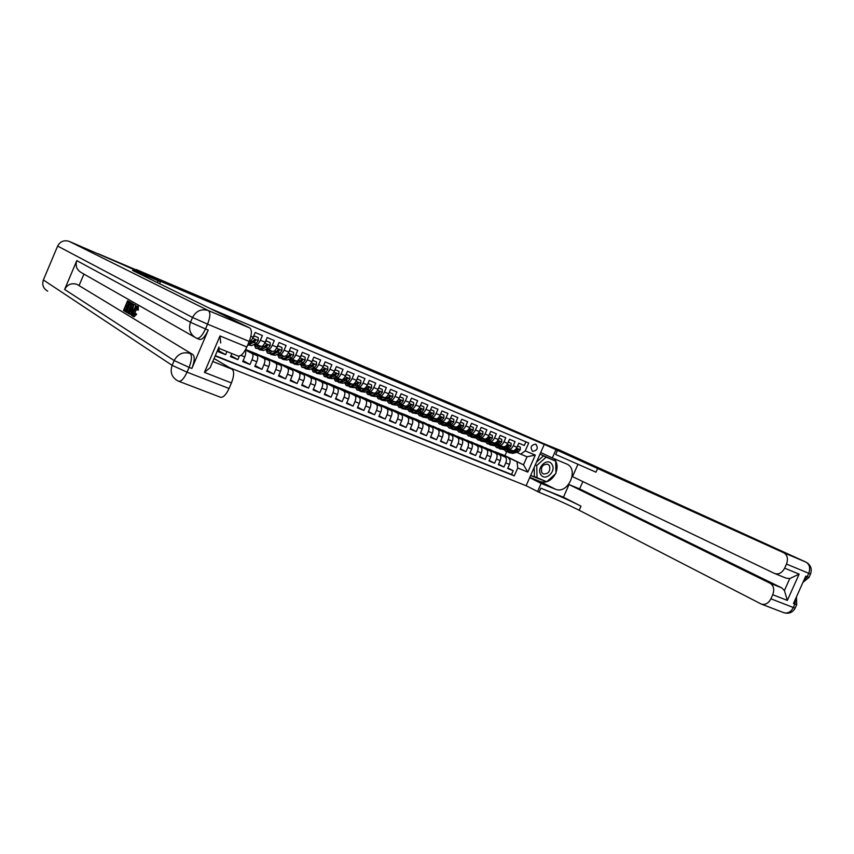 <?xml version="1.0" encoding="UTF-8"?>
<svg xmlns="http://www.w3.org/2000/svg" width="854" height="854" viewBox="0 0 854 854"><rect width="100%" height="100%" fill="white"/><g stroke="black" fill="none" stroke-linecap="round" stroke-linejoin="round"><path stroke-width="1.28" d="M535.778 444.144L535.768 444.144C530.985 444.966 529.939 447.357 532.618 451.318L532.629 451.328C537.422 450.506 538.468 448.115 535.778 444.144M229.534 367.658L526.117 485.734L539.077 492.256C553.787 498.224 567.163 504.223 579.183 510.265L761.277 604.066C765.216 605.155 768.429 603.404 770.906 598.803L793.345 607.514L794.882 604.088L793.451 603.532L805.77 576.119L807.19 576.706L808.727 573.28L786.491 564.056L784.645 568.166L799.152 574.123L787.335 600.415L784.42 590.53L789.79 578.564L786.214 578.19L774.93 573.61M526.117 485.734L544.265 444.422L532.341 438.977L557.705 449.77L496.558 423.029M98.018 253.67L136.149 269.875M544.265 444.422L153.261 278.19L98.029 253.649M525.883 441.828L524.271 445.489L518.762 443.173L516.958 447.282L513.265 445.745C511.93 448.371 510.414 449.471 508.728 449.023L507.618 448.478M513.265 445.745L515.069 441.625L509.507 439.287L507.692 443.418L503.967 441.86C502.622 444.507 501.106 445.607 499.441 445.169L498.33 444.635M503.967 441.86L505.771 437.728L500.156 435.359L498.33 439.511L494.562 437.942C493.217 440.6 491.712 441.71 490.047 441.272L488.936 440.739L489.62 442.425M494.562 437.942L496.387 433.779L490.708 431.398L488.883 435.572L485.072 433.981C483.716 436.661 482.211 437.782 480.567 437.344L479.457 436.81M485.072 433.981L486.897 429.797L481.154 427.384L479.329 431.58L475.475 429.978C474.119 432.668 472.625 433.8 470.981 433.373L469.871 432.839M475.475 429.978L477.311 425.772L471.515 423.338L469.668 427.555L465.782 425.932C464.427 428.644 462.932 429.786 461.299 429.359L460.189 428.825M465.782 425.932L467.629 421.705L461.768 419.25L459.922 423.488L455.993 421.844C454.627 424.566 453.132 425.719 451.52 425.313L450.41 424.769M455.993 421.844L457.84 417.595L451.926 415.108L450.069 419.378L446.098 417.723C444.72 420.456 443.237 421.62 441.635 421.214L440.525 420.67M446.098 417.723L447.955 413.443L441.966 410.934L440.109 415.225L436.095 413.549C434.718 416.304 433.234 417.478 431.644 417.072L430.533 416.528M436.095 413.549L437.963 409.247L431.91 406.717L430.042 411.02L425.986 409.333C424.609 412.098 423.125 413.283 421.545 412.888L420.446 412.354M425.986 409.333L427.865 405.009L421.748 402.447L419.869 406.782L415.77 405.063C414.382 407.849 412.909 409.055 411.35 408.66L410.24 408.127M415.77 405.063L417.659 400.729L411.479 398.135L409.589 402.49L405.447 400.761C404.059 403.558 402.586 404.775 401.038 404.39L399.939 403.846M405.447 400.761L407.337 396.395L401.092 393.769L399.192 398.156L395.007 396.405C393.619 399.224 392.146 400.451 390.609 400.078L389.509 399.533M395.007 396.405L396.907 392.018L390.598 389.371L388.687 393.769L384.46 392.007C383.062 394.836 381.599 396.075 380.083 395.712L378.984 395.167M384.46 392.007L386.371 387.588L379.987 384.908L378.076 389.339L373.796 387.556C372.387 390.406 370.935 391.655 369.43 391.292L368.33 390.748M373.796 387.556L375.717 383.115L369.27 380.404L367.337 384.866L363.014 383.062C361.605 385.923 360.153 387.182 358.659 386.83L357.57 386.286M363.014 383.062L364.946 378.589L358.424 375.856L356.481 380.34L352.115 378.514C350.706 381.396 349.254 382.667 347.781 382.325L346.692 381.781M352.115 378.514L354.047 374.02L347.461 371.255L345.507 375.76L341.088 373.913C339.678 376.817 338.237 378.098 336.775 377.767L335.686 377.222M341.088 373.913L343.041 369.398L336.369 366.601L334.416 371.127L329.943 369.259C328.523 372.184 327.093 373.486 325.652 373.155L324.563 372.611M329.943 369.259L331.907 364.722L325.161 361.893L323.196 366.451L318.681 364.562C317.25 367.498 315.831 368.811 314.4 368.49L313.322 367.946M318.681 364.562L320.645 359.993L313.824 357.132L311.859 361.712L307.28 359.812C305.849 362.769 304.44 364.092 303.021 363.783L301.942 363.228M307.28 359.812L309.255 355.211L302.369 352.318L300.384 356.929L295.751 354.997C294.32 357.975 292.911 359.31 291.524 359.011L290.445 358.466M295.751 354.997L297.747 350.375L290.766 347.45L288.78 352.094L284.094 350.14C282.663 353.129 281.254 354.485 279.888 354.186L278.81 353.641M284.094 350.14L286.101 345.486L279.044 342.529L277.038 347.194L272.309 345.219C270.867 348.229 269.469 349.596 268.113 349.318L267.046 348.763M272.309 345.219L274.315 340.543L267.185 337.543L265.167 342.24L260.385 340.244C258.943 343.276 257.545 344.653 256.211 344.375L255.143 343.831M260.385 340.244L262.402 335.537L255.186 332.505L253.158 337.234L250.905 336.284M219.521 348.539L218.186 351.677L225.605 354.677L218.603 350.684M231.861 353.535L230.527 356.652L237.86 359.619L230.932 355.702M245.002 350.652L245.002 350.652C246.059 351.592 245.963 353.673 244.746 356.865L242.728 361.584L249.976 364.509L243.123 360.655M245.642 349.457L257.011 355.563C258.079 356.513 258.004 358.584 256.798 361.765L254.791 366.441L261.954 369.334L255.165 365.555M246.176 349.745L256.68 353.898L268.882 360.42C269.971 361.381 269.917 363.441 268.711 366.601L266.704 371.255L273.792 374.116L267.078 370.39M257.855 354.527L268.22 358.627L280.614 365.213C281.724 366.185 281.681 368.234 280.486 371.383L278.489 376.016L285.503 378.845L278.852 375.173M269.416 359.267L279.621 363.302L292.217 369.963C293.349 370.935 293.317 372.984 292.132 376.112L290.147 380.713L297.075 383.51L290.499 379.902M280.838 363.943L290.904 367.935L303.682 374.66C304.835 375.632 304.825 377.681 303.64 380.788L301.665 385.367L308.518 388.132L302.006 384.578M292.143 368.576L302.07 372.504L315.03 379.293C316.193 380.276 316.193 382.314 315.019 385.41L313.066 389.958L319.834 392.691L313.397 389.2M303.319 373.155L313.108 377.03L326.249 383.884C327.434 384.876 327.445 386.905 326.281 389.979L324.328 394.505L331.032 397.206L324.648 393.769M314.379 377.692L324.029 381.503L337.341 388.431C338.547 389.413 338.568 391.442 337.415 394.505L335.473 398.999L342.102 401.679L335.782 398.284M325.31 382.176L334.832 385.933L348.315 392.915C349.532 393.907 349.574 395.936 348.421 398.978L346.489 403.451L353.044 406.098L346.799 402.746M336.134 386.606L345.518 390.321L359.171 397.356C360.409 398.359 360.452 400.366 359.31 403.398L357.388 407.849L363.868 410.464L357.687 407.166M346.841 390.993L356.097 394.655L369.899 401.754C371.159 402.757 371.223 404.764 370.092 407.774L368.17 412.194L374.586 414.788L368.458 411.532M357.431 395.338L366.558 398.935L380.521 406.098C381.791 407.102 381.866 409.109 380.745 412.098L378.834 416.496L385.175 419.058L379.112 415.855M367.903 399.629L376.913 403.184L391.025 410.4C392.317 411.404 392.402 413.4 391.281 416.378L389.381 420.755L395.658 423.285L389.659 420.125M378.279 403.878L387.161 407.379L401.423 414.649C402.725 415.663 402.821 417.649 401.711 420.616L399.821 424.972L406.034 427.47L400.088 424.353M388.538 408.084L397.302 411.543L411.703 418.855C413.026 419.869 413.133 421.855 412.023 424.812L410.144 429.135L416.293 431.612L410.411 428.537M398.69 412.247L407.337 415.652L421.887 423.018C423.21 424.043 423.328 426.018 422.239 428.954L420.36 433.256L426.445 435.711L420.616 432.679M408.735 416.368L417.264 419.72L431.953 427.139C433.298 428.164 433.426 430.138 432.337 433.053L430.469 437.333L436.49 439.767L430.715 436.768M418.684 420.435L441.913 431.217C443.279 432.241 443.418 434.206 442.329 437.12L440.472 441.369L446.428 443.77L440.717 440.813M428.527 424.47L451.777 435.252C453.154 436.277 453.293 438.241 452.225 441.134L450.378 445.372L456.26 447.742L450.613 444.827M438.273 428.462L461.534 439.244C462.921 440.28 463.081 442.233 462.003 445.105L460.167 449.321L465.996 451.67L460.402 448.788M447.912 432.423L471.194 443.194C472.593 444.229 472.764 446.183 471.696 449.044L469.86 453.228L475.635 455.556L470.095 452.716M457.456 436.33L480.749 447.101C482.158 448.147 482.339 450.09 481.282 452.94L479.457 457.103L485.168 459.409L479.681 456.602M466.914 440.205L490.207 450.976C491.637 452.022 491.819 453.954 490.772 456.794L488.958 460.936L494.615 463.22L489.171 460.445M476.265 444.037L499.579 454.808C501.01 455.855 501.213 457.787 500.166 460.605L498.362 464.725L503.956 466.989L498.576 464.245M136.288 269.544L496.59 422.954M494.701 451.595L504.96 455.673L523.502 464.832L527.035 456.783L520.641 454.136L525.242 450.901L528.701 443.012L209.849 308.379M525.242 450.901L535.287 455.086L527.815 472.102L517.737 468.003L514.279 475.87L215.165 355.947M485.531 447.838L505.152 457.093C506.593 458.139 506.796 460.06 505.76 462.879L503.956 466.989M489.534 449.343L505.152 457.093M480.332 445.574L495.843 453.282C497.274 454.328 497.466 456.26 496.42 459.089L494.615 463.22M471.045 441.774L486.438 449.439C487.858 450.474 488.04 452.417 486.993 455.257L485.168 459.409M461.662 437.921L476.938 445.542C478.347 446.589 478.518 448.531 477.461 451.382L475.635 455.556M452.182 434.035L467.341 441.614C468.739 442.65 468.899 444.603 467.832 447.475L465.996 451.67M442.618 430.117L457.637 437.654C459.025 438.678 459.174 440.643 458.107 443.525L456.26 447.742M432.946 426.146L447.838 433.64C449.215 434.675 449.353 436.64 448.275 439.532L446.428 443.77M423.178 422.143L437.942 429.594C439.298 430.619 439.436 432.583 438.348 435.497L436.49 439.767M413.304 418.097L427.939 425.495C429.274 426.52 429.402 428.494 428.313 431.419L426.445 435.711M403.334 414.009L417.83 421.364C419.154 422.378 419.261 424.363 418.161 427.299L416.293 431.612M393.256 409.877L407.604 417.179C408.917 418.193 409.023 420.179 407.913 423.136L406.034 427.47M383.072 405.703L397.281 412.952C398.572 413.966 398.669 415.962 397.548 418.93L395.658 423.285M372.782 401.487L386.841 408.682C388.122 409.685 388.207 411.692 387.075 414.681L385.175 419.058M362.384 397.227L376.283 404.369C377.553 405.372 377.628 407.369 376.497 410.379L374.586 414.788M351.88 392.925L365.619 400.003C366.868 400.996 366.932 403.013 365.79 406.034L363.868 410.464M341.258 388.57L354.837 395.583C356.075 396.587 356.118 398.604 354.976 401.636L353.044 406.098M330.519 384.172L343.938 391.132C345.155 392.125 345.187 394.142 344.034 397.195L342.102 401.679M319.674 379.72L332.921 386.616C334.117 387.609 334.138 389.637 332.975 392.701L331.032 397.206M308.71 375.226L321.777 382.058C322.951 383.04 322.961 385.079 321.798 388.164L319.834 392.691M297.619 370.679L310.504 377.447C311.667 378.429 311.657 380.468 310.482 383.563L308.518 388.132M286.41 366.088L299.113 372.782C300.256 373.764 300.234 375.803 299.049 378.92L297.075 383.51M275.073 361.445L287.584 368.074C288.716 369.035 288.673 371.095 287.488 374.223L285.503 378.845M263.619 356.748L275.938 363.302C277.038 364.263 276.984 366.323 275.789 369.472L273.792 374.116M252.026 351.997L264.142 358.477C265.231 359.438 265.167 361.498 263.961 364.669L261.954 369.334M245.386 349.926L252.229 353.599C253.286 354.549 253.211 356.62 251.994 359.812L249.976 364.509M215.293 355.648L511.557 474.472L513.201 470.725L507.874 468.013M508.845 458.609C510.297 459.655 510.5 461.576 509.464 464.384L507.671 468.483L513.201 470.725M239.376 356.086L237.86 359.619M226.94 351.549L225.605 354.677M520.641 454.136L516.819 452.3M504.96 455.673L506.689 451.734M498.64 453.079L523.502 464.832L527.815 472.102M212.059 363.206L210.148 367.679L204.426 372.365L220.001 335.942L246.849 346.98L249.229 341.419C250.521 341.461 251.834 340.052 253.158 337.234M249.752 351.656L255.581 354.047L251.973 352.115M255.325 354.656L255.581 354.047M258.73 349.275L261.377 349.521L265.946 347.258L267.473 345.603L267.163 344.568L259.958 348.934L257.705 348.005L260.993 346.361L256.296 344.418L260.993 346.361C262.338 346.639 263.726 345.262 265.167 342.24M261.495 356.47L267.227 358.819L263.566 356.865M266.982 359.406L267.227 358.819M270.472 354.132L273.141 354.378L277.742 352.158L279.29 350.514L278.98 349.489L277.881 349.926L276.333 351.57L271.732 353.802L269.501 352.873L272.842 351.272C274.198 351.56 275.607 350.193 277.038 347.194M273.109 361.231L278.746 363.537L275.02 361.562M278.511 364.092L278.746 363.537M282.087 358.936L284.766 359.182L289.41 357.004L290.958 355.371L290.659 354.357L289.57 354.794L288.022 356.417L283.379 358.605L281.179 357.698L284.553 356.129C285.941 356.417 287.339 355.072 288.78 352.094L290.082 350.909L293.562 352.36L290.082 350.909M284.596 365.928L290.136 368.202L286.357 366.206M289.901 368.747L290.136 368.202M291.63 359.054L296.135 360.922C297.534 361.231 298.953 359.897 300.384 356.929M295.954 370.583L301.398 372.814L297.566 370.807M304.921 368.373L307.632 368.618L312.361 366.526L313.92 364.925L313.631 363.921L306.276 368.063L304.12 367.177L307.589 365.672C309.009 365.982 310.429 364.669 311.859 361.712M307.184 375.184L312.543 377.383L308.657 375.344M314.518 368.544L318.916 370.358C320.346 370.689 321.777 369.376 323.196 366.451M318.296 379.731L323.559 381.898L319.62 379.838M330.114 375.002L325.737 373.187L330.114 375.002C331.565 375.333 333.007 374.041 334.416 371.127M329.281 384.236L334.469 386.36L330.477 384.289M336.903 377.81L341.194 379.592C342.657 379.934 344.098 378.653 345.507 375.76M340.148 388.687L345.251 390.78L341.205 388.687M347.898 382.368L352.147 384.129C353.631 384.481 355.083 383.211 356.481 380.34M350.909 393.096L355.915 395.146L351.827 393.043M358.787 386.883L362.982 388.623C364.487 388.976 365.939 387.727 367.337 384.866M361.541 397.452L366.473 399.469L362.331 397.345M369.558 391.345L373.7 393.064C375.216 393.427 376.678 392.189 378.076 389.339M372.066 401.764L376.924 403.75L372.728 401.604M380.201 395.754L384.311 397.462C385.837 397.825 387.3 396.598 388.687 393.769M382.485 406.034L387.257 407.988L383.019 405.821M390.737 400.12L394.794 401.807C396.341 402.181 397.804 400.964 399.192 398.156M392.787 410.251L397.484 412.172L393.203 409.995M401.166 404.444L405.17 406.109C406.728 406.493 408.201 405.287 409.589 402.49M402.992 414.425L407.593 416.314L403.28 414.126M415.439 410.358L411.447 408.703L415.439 410.358C417.008 410.753 418.481 409.557 419.869 406.782M413.08 418.567L417.617 420.424L413.251 418.214M421.684 412.941L425.602 414.574C427.181 414.969 428.665 413.784 430.042 411.02M423.061 422.655L427.523 424.481L423.125 422.26M435.647 418.738L431.74 417.115L435.647 418.738C437.248 419.143 438.732 417.969 440.109 415.225M432.946 426.701L437.333 428.494L432.893 426.263M441.764 421.268L445.596 422.858C447.208 423.264 448.692 422.111 450.069 419.378M442.724 430.704L447.048 432.476L442.564 430.224M451.649 425.367L455.438 426.936C457.061 427.352 458.555 426.199 459.922 423.488M452.406 434.675L456.655 436.415L452.14 434.152M461.438 429.423L465.184 430.971C466.818 431.398 468.312 430.256 469.668 427.555M461.993 438.604L466.167 440.312L461.619 438.038M471.12 433.426L474.824 434.974C476.468 435.401 477.973 434.27 479.329 431.58M471.483 442.489L475.582 444.165L471.002 441.881M480.706 437.397L484.367 438.924C486.022 439.362 487.527 438.241 488.883 435.572M480.877 446.332L484.912 447.987L480.29 445.692M490.185 441.337L493.815 442.842C495.48 443.279 496.985 442.169 498.33 439.511M490.175 450.143L494.146 451.766L489.491 449.46M499.579 445.222L503.166 446.717C504.842 447.154 506.347 446.066 507.692 443.418M499.376 453.912L503.284 455.513L498.597 453.186M511.557 474.472L514.279 475.87M517.737 468.003L517.097 462.206M508.877 449.076L512.421 450.549C514.108 450.997 515.624 449.909 516.958 447.282M535.287 455.086L527.035 456.783M552.015 464.469C547.905 456.933 536.045 467.49 540.763 474.514C544.937 481.976 556.659 471.472 552.015 464.469M549.453 465.676L547.809 464.213C542.642 464.202 540.625 466.978 541.756 472.54L543.368 473.981C548.546 474.013 550.574 471.248 549.453 465.676M537.038 477.845L536.739 465.515L546.133 457.157L555.719 461.171L555.954 473.426L546.667 481.752L534.401 476.532L534.177 467.373M536.493 462.099L543.464 455.897L555.719 461.171M535.298 464.811L536.739 465.515M543.464 455.897L546.133 457.157M136.789 308.305L134.238 314.496M135.081 313.087L135.359 313.664L132.754 316.258C131.975 315.446 132.253 313.45 133.587 310.28C134.9 307.259 136.053 305.839 137.078 306.042L136.992 309.607L136.448 309.66L136.544 307.173L134.003 310.514L133.203 315.083L135.081 313.087L136.672 314.197L134.11 316.813L132.914 316.322M138.241 306.522L138.305 310.141L136.448 309.66M131.772 311.678L130.267 314.336L128.538 313.546L133.864 304.366L131.292 315.211L131.815 311.71L130.577 310.973L128.965 313.802M133.864 304.366L135.637 305.166L134.911 307.675M127.598 300.757L129.605 301.91L129.125 303.042L127.524 302.113L126.253 305.113L127.737 305.978L127.257 307.109L125.773 306.234L124.342 309.596L126.008 310.6L125.527 311.731L123.478 310.482L127.598 300.757L130.854 302.529M128.73 302.818L127.534 305.636L128.548 306.223M126.979 306.938L125.634 310.119L126.638 310.728M194.242 336.924L81.685 272.81C76.753 270.056 75.131 265.989 76.796 260.619L64.626 289.453C67.381 284.425 71.512 282.727 77.02 284.371L192.876 354.57C194.936 356.705 194.605 361.327 191.862 368.458L208.248 330.092C205.077 336.839 202.142 339.935 199.452 339.401L199.366 339.358M79.198 285.257L83.916 274.081M128.676 313.311L127.353 312.777M130.224 302.273L131.783 304.216L130.523 308.497C129.264 311.496 128.153 312.906 127.182 312.724L126.072 312.062L130.224 302.273L132.946 303.8L132.829 306.159M47.664 291.139C43.266 288.503 41.835 284.777 43.373 279.952L57.645 246.059C60.196 241.383 64.05 239.825 69.217 241.383L145.639 274.508L160.445 281.692L134.377 270.899C132.018 270.024 131.922 270.11 134.078 271.177L249.816 328.011C252.069 330.018 251.877 334.49 249.229 341.419L207.554 324.146L205.494 328.95L208.248 330.092M159.591 283.709L160.445 281.692M246.849 346.98C243.7 353.577 240.711 356.588 237.882 355.979L237.786 355.926M214.066 358.52L232.107 369.184C234.338 371.351 234.113 375.931 231.434 382.934L204.426 372.365M191.862 368.458L189.097 367.38L187.047 372.173L229.064 388.485L231.434 382.934M229.064 388.485C226.075 394.804 223.225 397.718 220.481 397.227L178.742 381.268M218.987 347.002L210.148 367.679M220.001 335.942L220.695 343.009M125.527 311.731L126.114 311.966M126.008 310.6L126.595 310.835M124.342 309.596L125.634 310.119M127.257 307.109L128.036 307.429M127.737 305.978L128.516 306.298M126.253 305.113L127.534 305.636M129.125 303.042L129.787 303.309M129.605 301.91L130.886 302.444M126.958 311.166L128.506 311.23L130.128 308.241L131.121 304.451L130.15 303.629L126.958 311.166L128.025 311.603M130.523 308.497L131.292 308.806M131.783 304.216L133.075 304.739M131.655 303.266L132.946 303.8M131.142 304.867L128.378 311.368M132.648 307.344L131.185 309.906L132.178 310.493L133.064 307.515M131.292 315.211L132.327 315.638M134.334 304.632L135.637 305.166M131.185 309.906L132.231 310.322M134.003 310.514L135.306 311.048M136.992 309.607L138.305 310.141M137.078 306.042L138.38 306.586L137.078 306.042M135.359 313.664L136.672 314.197M532.437 439.02L783.705 552.741L805.856 562.06L559.498 450.047L532.437 439.02M529.672 477.642L541.126 483.439L555.335 489.161C568.017 494.968 579.599 468.761 566.48 463.903L552.324 457.968L555.943 449.748M541.126 483.439L537.518 491.637M563.448 497.22L540.86 488.189C555.57 494.178 568.945 500.166 580.998 506.166L563.448 497.22L569.02 484.56L579.631 488.894L582.855 481.581M578.019 464.128L572.522 476.628L774.589 573.472C778.677 574.731 782.029 572.959 784.645 568.166M787.335 600.415L772.742 594.704L770.906 598.803M772.742 594.704C774.61 589.452 773.713 585.62 770.041 583.218L781.698 587.851L784.42 590.53M569.02 484.56L770.041 583.218M540.699 452.524L552.324 457.968M786.491 564.056C788.349 558.868 787.441 555.1 783.791 552.773L783.705 552.741M579.631 488.894L781.698 587.851M557.481 450.4L555.687 454.477L595.985 472.187L597.8 468.077M789.79 578.564L799.152 574.123M554.022 458.673C557.267 462.377 557.908 467.031 555.943 472.646M555.367 473.959C551.406 480.717 546.379 483.257 540.283 481.571L529.8 477.333M530.58 475.561L546.261 481.581M555.356 460.989L539.984 454.157M530.654 475.4L544.126 480.727M544.03 480.813L546.016 481.805M258.186 337.576L253.937 335.739L258.186 337.576L258.282 340.65L256.285 343.255L251.749 345.55L247.724 344.92L254.001 342.305L255.527 340.629L255.207 339.593L248.13 343.97M254.588 336.06L253.072 337.415M255.527 340.629L254.823 340.266L253.126 341.29M259.392 345.699L256.328 346.532L255.1 343.852M257.705 348.005L255.634 348.186L254.14 344.333M270.12 342.561L265.893 340.735L270.12 342.561L270.206 345.614L268.199 348.197L263.619 350.45L259.445 349.766M266.555 341.066L265.114 342.369M259.958 348.934L255.784 348.251M257.823 345.048L257.812 346.478M257.342 344.845L257.716 346.521M258.815 345.987L258.751 345.432M267.473 345.603L266.747 345.229L265.156 346.19M271.198 350.588L268.103 351.4L266.843 348.859M269.501 352.873L267.419 353.044L265.872 349.339M281.905 347.482L277.721 345.678L281.905 347.482L281.991 350.514L279.973 353.086L275.351 355.296L271.188 354.602M278.383 346.009L277.016 347.258M271.732 353.802L267.558 353.108M269.501 349.884L269.512 351.4L269.053 349.702M270.537 350.919L270.451 350.279M279.29 350.514L277.048 351.026M282.877 355.435L279.738 356.214L278.468 353.802M281.179 357.698L279.066 357.847L277.475 354.282M293.562 352.36L293.637 355.371L291.62 357.911L286.965 360.089L282.791 359.395M283.379 358.605L279.215 357.911M281.051 354.677L281.073 356.225L280.646 354.506M282.119 355.787L282.023 355.072M290.958 355.371L288.801 355.819M294.416 360.217L291.257 360.964L289.965 358.68M296.092 360.911L290.573 362.598L288.951 359.16M305.091 357.175L301.024 355.424L305.091 357.175L305.156 360.174L303.127 362.694L298.441 364.818L294.278 364.124M301.643 355.734L300.405 356.876M293.562 363.676L296.263 363.932L300.95 361.786L302.508 360.174L302.209 359.16L294.897 363.356L290.734 362.662M292.484 359.406L292.506 360.879M292.1 359.246L292.58 361.028M293.584 360.601L293.466 359.812M302.508 360.174L300.405 360.569M305.839 364.946L302.636 365.672L301.345 363.505M304.12 367.177L301.964 367.295L300.309 363.975M316.492 361.947L312.5 360.217L316.492 361.947L316.546 364.914L314.518 367.412L309.788 369.504L305.625 368.811M313.087 360.516L311.902 361.594M306.276 368.063L302.124 367.359M303.778 364.092L303.81 365.491M303.426 363.943L303.939 365.747M304.921 365.352L304.771 364.509M313.92 364.925L311.881 365.266M317.122 369.622L313.898 370.326L312.596 368.266M318.841 370.337L313.226 371.938L311.539 368.725M327.755 366.654L323.837 364.968L327.755 366.654L327.808 369.611L325.769 372.088L321.008 374.148L316.855 373.433M324.392 365.245L323.271 366.27M316.151 373.006L318.884 373.262L323.645 371.202L325.203 369.622L324.926 368.629L317.539 372.707L313.386 372.002M314.955 368.725L314.987 370.038M314.624 368.586L315.179 370.422M316.129 370.06L315.959 369.141M325.203 369.622L323.228 369.91M328.288 374.244L325.032 374.927L323.719 372.974M330.028 374.97L324.371 376.539L322.652 373.433M338.91 371.309L335.056 369.654L338.91 371.309L338.942 374.244L336.903 376.71L332.099 378.728L327.957 378.012M335.579 369.921L334.522 370.892M327.253 377.596L330.007 377.863L334.8 375.835L336.369 374.265L336.092 373.273L328.673 377.308L324.52 376.603M326.004 373.305L326.036 374.543M325.705 373.177L326.303 375.034M327.221 374.703L327.029 373.721M336.369 374.265L334.448 374.511M339.326 378.824L336.049 379.486L334.736 377.617M341.088 379.55L335.387 381.076L333.647 378.076M346.137 374.308L349.926 375.92L349.959 378.834L347.92 381.279L343.084 383.254L338.931 382.539M346.639 374.543L345.635 375.461M349.926 375.92L346.148 374.287M338.237 382.133L341.002 382.4L345.838 380.414L347.407 378.856L347.14 377.874L339.689 381.855L335.547 381.14M336.935 377.831L336.978 378.984M336.668 377.714L337.298 379.603M338.195 379.293L337.971 378.258M347.407 378.856L345.539 379.069M350.247 383.35L346.937 383.99L345.635 382.208M352.029 384.087L346.276 385.57L344.525 382.667M357.111 378.888L360.826 380.478L360.858 383.371L358.808 385.794L353.94 387.737L349.798 387.022M357.57 379.112L356.641 379.987M360.826 380.478L357.121 378.877M349.105 386.616L351.891 386.894L356.748 384.94L358.328 383.393L358.072 382.432L350.588 386.36L346.446 385.645M347.759 382.314L347.791 383.382M347.503 382.186L348.165 384.119M349.051 383.83L348.806 382.752M358.328 383.393L356.502 383.574M361.05 387.823L357.719 388.442L356.406 386.755M362.854 388.57L357.057 390.022L355.285 387.204M367.957 383.425L371.618 384.983L371.629 387.865L369.579 390.267L364.679 392.178L360.537 391.452M368.394 383.638L367.519 384.46M371.618 384.983L367.967 383.414M359.854 391.057L362.651 391.335L367.54 389.413L369.131 387.887L368.875 386.926L361.359 390.812L357.228 390.086M358.456 386.734L358.488 387.727M358.232 386.616L358.926 388.591M359.79 388.324L359.513 387.182M369.131 387.887L367.348 388.026M371.736 392.253L368.373 392.851L367.081 391.239M373.561 393.011L367.722 394.42L365.939 391.687M378.685 387.919L382.282 389.445L382.293 392.306L380.233 394.687L375.301 396.566L371.17 395.84M379.091 388.111L378.269 388.88M382.282 389.445L378.696 387.897M370.487 395.455L373.294 395.733L378.226 393.843L379.816 392.338L379.56 391.378L376.945 393.32L372.024 395.21L367.893 394.484M369.035 391.1L369.067 392.018M368.832 391.004L369.568 393M370.412 392.765L370.113 391.58M379.816 392.338L378.066 392.445M382.304 396.63L378.92 397.206L377.639 395.68M384.151 397.398L378.269 398.765L376.475 396.117M392.829 393.854L389.317 392.338L392.829 393.854L392.84 396.694L390.78 399.064L385.816 400.91L381.685 400.174M389.68 392.541L388.912 393.256M381.012 399.789L383.83 400.088L388.783 398.231L390.385 396.736L390.139 395.786L387.524 397.708L382.571 399.565L378.439 398.839M379.507 395.423L379.539 396.267M379.325 395.338L380.105 397.377M380.927 397.153L380.596 395.925M390.385 396.736L388.677 396.811M392.765 400.964L389.36 401.519L388.079 400.067M394.623 401.732L388.709 403.077L386.905 400.505M399.8 396.747L403.269 398.22L403.269 401.038L401.209 403.387L396.213 405.202L392.093 404.465M400.152 396.918L399.448 397.58M403.269 398.22L399.811 396.726M391.42 404.091L394.249 404.39L399.234 402.565L400.836 401.081L400.601 400.142L397.985 402.053L393 403.878L388.88 403.141M389.872 399.704L389.894 400.462M389.712 399.629L390.524 401.7M391.335 401.497L390.961 400.216M400.836 401.081L399.17 401.134M403.109 405.255L399.683 405.789L398.412 404.401M404.988 406.034L399.031 407.337L397.227 404.839M410.198 401.092L413.592 402.533L413.592 405.34L411.521 407.668L406.504 409.45L402.383 408.714M410.507 401.252L409.856 401.86M413.592 402.533L410.208 401.07M401.722 408.34L404.561 408.65L409.568 406.856L411.18 405.383L410.945 404.454L408.34 406.344L403.334 408.137L399.202 407.401M400.12 403.942L400.152 404.615M399.992 403.878L400.825 405.97M401.626 405.789L401.231 404.476M411.18 405.383L409.546 405.404M413.347 409.493L409.899 410.016L408.65 408.692M415.247 410.283L409.258 411.543L407.433 409.119M423.819 406.814L420.478 405.362L423.819 406.814L423.797 409.6L421.737 411.906L416.688 413.656L412.567 412.92M420.755 405.533L420.168 406.098M411.906 412.557L414.766 412.856L419.805 411.105L421.406 409.642L421.182 408.714L418.577 410.593L413.539 412.354L409.429 411.617M410.272 408.137L410.294 408.714M410.166 408.148L411.03 410.198M411.809 410.037L411.382 408.682M421.406 409.642L419.816 409.642M423.477 413.688L420.008 414.19L418.77 412.93M425.388 414.489L419.367 415.717L417.542 413.357M430.64 409.642L433.928 411.03L433.907 413.806L431.836 416.09L426.765 417.809L422.655 417.072M430.907 409.771L430.363 410.283M433.928 411.03L430.651 409.621M421.993 416.709L424.854 417.03L429.925 415.3L431.537 413.859L431.313 412.93L428.719 414.798L423.648 416.528L419.538 415.791M420.243 412.418L421.129 414.382M421.887 414.243L421.428 412.834M431.537 413.859L429.978 413.827M433.501 417.841L430.01 418.321L428.793 417.126M435.433 418.641L429.37 419.848L427.544 417.553M440.696 413.848L443.931 415.215L443.899 417.969L441.828 420.243L436.736 421.929L432.626 421.182M443.931 415.215L440.717 413.827M431.975 420.83L434.846 421.15L439.938 419.453L441.55 418.022L441.337 417.104L438.742 418.962L433.651 420.659L429.551 419.912M430.224 416.635L431.11 418.524M431.868 418.396L431.377 416.944M441.55 418.022L440.034 417.969M443.418 421.951L439.906 422.42L438.71 421.278M445.372 422.762L439.276 423.926L437.44 421.695M450.656 418.012L453.826 419.357L453.794 422.089L451.723 424.342L446.599 426.007L442.5 425.26M453.826 419.357L450.666 417.99M441.849 424.908L444.731 425.239L449.844 423.573L451.467 422.143L451.254 421.236L448.67 423.082L443.557 424.748L439.447 424M440.098 420.808L440.995 422.623M441.742 422.506L441.219 421.011M451.467 422.143L449.973 422.079M453.239 426.029L449.706 426.466L448.531 425.377M455.203 426.84L449.076 427.971L447.24 425.794M460.509 422.132L463.626 423.445L463.583 426.167L461.512 428.409L456.367 430.032L452.268 429.284M463.626 423.445L460.519 422.1M451.627 428.943L454.52 429.274L459.655 427.64L461.277 426.231L461.075 425.324L458.481 427.149L453.346 428.793L449.247 428.046M449.877 424.94L450.784 426.68M451.51 426.573L450.955 425.036M461.277 426.231L459.815 426.135M462.953 430.053L459.399 430.469L458.246 429.445M464.939 430.875L458.769 431.964L456.943 429.85M470.255 426.21L473.319 427.502L473.276 430.202L471.194 432.423L466.028 434.024L461.939 433.277M473.319 427.502L470.276 426.178M461.299 432.935L464.202 433.277L469.358 431.665L470.992 430.267L470.789 429.37L468.205 431.185L463.039 432.797L458.95 432.039M459.559 429.028L460.466 430.694M461.181 430.597L460.594 429.018M470.992 430.267L469.551 430.16M472.572 434.035L468.995 434.44L467.864 433.458M474.568 434.857L468.376 435.924L466.551 433.864M479.905 430.245L482.916 431.516L482.873 434.206L480.781 436.405L475.593 437.974L471.515 437.227M482.916 431.516L479.927 430.213M470.874 436.885L473.789 437.227L478.966 435.647L480.599 434.27L480.407 433.373L477.824 435.177L472.636 436.757L468.558 435.999M469.145 433.063L470.052 434.665M470.757 434.579L470.138 432.967M480.599 434.27L479.19 434.142M482.094 437.974L478.496 438.369L477.397 437.429M484.101 438.807L477.877 439.853L476.052 437.835M489.459 434.248L492.416 435.487L492.363 438.155L490.271 440.344L485.061 441.892L480.983 441.134M492.416 435.487L489.47 434.206M480.354 440.803L483.268 441.144L488.477 439.596L490.111 438.219L489.918 437.344L487.346 439.127L482.136 440.675L478.059 439.927M478.635 437.056L479.542 438.593M480.236 438.518L479.585 436.874M490.111 438.219L488.734 438.081M491.509 441.881L487.901 442.255L486.823 441.369M493.537 442.724L487.282 443.728L485.467 441.764M498.907 438.198L501.81 439.415L501.757 442.073L499.665 444.24L494.434 445.756L490.367 444.998M501.81 439.415L498.928 438.166M489.737 444.678L492.662 445.03L497.893 443.504L499.526 442.137L499.344 441.262L496.772 443.034L491.541 444.56L487.463 443.802M488.029 441.006L488.936 442.489M499.526 442.137L498.181 441.977M500.839 445.745L497.209 446.108L496.153 445.254M502.878 446.589L496.59 447.571L494.786 445.66M508.269 442.105L511.119 443.301L511.055 445.948L508.973 448.094L503.721 449.588L499.654 448.83M500.124 445.948L499.964 445.382M511.119 443.301L508.29 442.073M499.024 448.51L501.96 448.862L507.212 447.368L508.845 446.023L508.664 445.147L506.091 446.909L500.85 448.403L496.782 447.645M497.327 444.923L498.234 446.332M498.907 446.29L498.213 444.656M508.845 446.023L507.532 445.831M510.073 449.578L506.422 449.909L505.397 449.108M512.122 450.421L505.814 451.371L504.009 449.503M517.535 445.98L520.332 447.154L520.267 449.78L518.175 451.915L512.902 453.378L508.845 452.62M509.304 449.791L509.112 449.183M520.332 447.154L517.545 445.948M508.215 452.3L511.162 452.663L516.435 451.2L518.068 449.855L517.898 448.99L515.336 450.741L510.062 452.214L506.006 451.446M506.539 448.788L507.436 450.154M508.098 450.111L507.404 448.542M518.068 449.855L516.787 449.652M499.579 454.808L495.843 453.282M490.207 450.976L486.438 449.439M480.749 447.101L476.938 445.542M471.194 443.194L467.341 441.614M461.534 439.244L457.637 437.654M451.777 435.252L447.838 433.64M441.913 431.217L437.942 429.594M431.953 427.139L427.939 425.495M421.887 423.018L417.83 421.364M411.703 418.855L407.604 417.179M401.423 414.649L397.281 412.952M391.025 410.4L386.841 408.682M380.521 406.098L376.283 404.369M369.899 401.754L365.619 400.003M359.171 397.356L354.837 395.583M348.315 392.915L343.938 391.132M337.341 388.431L332.921 386.616M326.249 383.884L321.777 382.058M315.03 379.293L310.504 377.447M303.682 374.66L299.113 372.782M292.217 369.963L287.584 368.074M280.614 365.213L275.938 363.302M268.882 360.42L264.142 358.477M257.011 355.563L252.229 353.599M509.464 464.384L505.76 462.879M500.166 460.605L496.42 459.089M490.772 456.794L486.993 455.257M481.282 452.94L477.461 451.382M471.696 449.044L467.832 447.475M462.003 445.105L458.107 443.525M452.225 441.134L448.275 439.532M442.329 437.12L438.348 435.497M432.337 433.053L428.313 431.419M422.239 428.954L418.161 427.299M412.023 424.812L407.913 423.136M401.711 420.616L397.548 418.93M391.281 416.378L387.075 414.681M380.745 412.098L376.497 410.379M370.092 407.774L365.79 406.034M359.31 403.398L354.976 401.636M348.421 398.978L344.034 397.195M337.415 394.505L332.975 392.701M326.281 389.979L321.798 388.164M315.019 385.41L310.482 383.563M303.64 380.788L299.049 378.92M292.132 376.112L287.488 374.223M280.486 371.383L275.789 369.472M268.711 366.601L263.961 364.669M256.798 361.765L251.994 359.812M244.746 356.865L240.945 355.328M157.339 282.599L158.139 280.71M43.373 279.952L172.134 365.352L174.173 360.569L64.626 289.453M76.796 260.619L190.495 322.268L192.545 317.474L57.645 246.059M69.323 241.426L208.429 310.578L249.763 327.979M77.02 284.371L192.876 354.57M212.795 361.498L232.107 369.184M196.623 338.248L196.708 338.291C199.388 338.824 202.323 335.707 205.494 328.95L190.495 322.268C188.222 329.398 190.186 334.693 196.399 338.141L196.623 338.248M208.429 310.578L208.291 310.525C201.405 308.518 196.153 310.835 192.545 317.474L207.554 324.146C210.265 317.08 210.575 312.575 208.483 310.61L208.429 310.578M178.347 381.065L178.646 381.226C181.229 381.642 184.037 378.632 187.047 372.173L172.134 365.352C169.903 372.141 171.707 377.265 177.547 380.724L178.646 381.226M190.122 353.481C183.14 351.517 177.824 353.876 174.173 360.569L189.097 367.38C191.84 360.239 192.182 355.606 190.122 353.481M131.206 302.839L132.498 303.362M540.86 488.189L539.077 492.256M580.998 506.166L579.183 510.265M795.779 598.355L794.882 604.088L796.707 604.739L796.462 596.829M783.716 612.649C788.765 614.154 792.587 612.649 795.17 608.155L793.345 607.514C790.9 612.04 787.687 613.748 783.716 612.649L761.437 604.13M796.793 604.547L795.266 607.941M806.197 562.22L805.941 562.103C809.624 564.43 810.553 568.156 808.727 573.28L810.531 573.995C812.25 568.839 810.724 564.868 805.941 562.103L783.791 552.773M802.941 582.396L808.994 577.411L807.19 576.706L803.518 581.115M810.563 573.899L809.037 577.304M540.283 481.571L555.335 489.161M258.282 340.565L252.677 338.237M251.749 345.55L249.475 344.61M252.56 341.707L250.649 340.917M256.285 343.255L254.001 342.305M270.206 345.539L264.697 343.233M263.619 350.45L261.377 349.521M264.516 346.671L262.658 345.891M268.199 348.197L265.946 347.258M281.991 350.439L276.568 348.186M275.351 355.296L273.141 354.378M276.333 351.57L274.518 350.823M279.973 353.086L277.742 352.158M293.637 355.296L288.3 353.076M286.965 360.089L284.766 359.182M288.022 356.417L286.25 355.691M291.62 357.911L289.41 357.004M305.156 360.1L299.903 357.911M294.897 363.356L292.719 362.459M298.441 364.818L296.263 363.932M299.573 361.221L297.854 360.505M303.127 362.694L300.95 361.786M316.546 364.839L311.379 362.694M309.788 369.504L307.632 368.618M310.995 365.96L309.329 365.256M314.518 367.412L312.361 366.526M327.808 369.536L322.727 367.412M317.539 372.707L315.414 371.832M321.008 374.148L318.884 373.262M322.3 370.647L320.666 369.963M325.769 372.088L323.645 371.202M338.942 374.169L333.946 372.088M328.673 377.308L326.57 376.443M332.099 378.728L330.007 377.863M333.466 375.28L331.886 374.618M336.903 376.71L334.8 375.835M349.959 378.76L345.048 376.71M339.689 381.855L337.608 381.001M343.084 383.254L341.002 382.4M344.514 379.859L342.977 379.219M347.92 381.279L345.838 380.414M360.858 383.297L356.022 381.29M350.588 386.36L348.528 385.506M353.94 387.737L351.891 386.894M355.445 384.396L353.94 383.777M358.808 385.794L356.748 384.94M371.629 387.791L366.878 385.805M361.359 390.812L359.32 389.968M364.679 392.178L362.651 391.335M366.249 388.88L364.797 388.271M369.579 390.267L367.54 389.413M382.293 392.232L377.607 390.278M372.024 395.21L370.006 394.377M375.301 396.566L373.294 395.733M376.945 393.32L375.525 392.733M380.233 394.687L378.226 393.843M392.84 396.63L388.228 394.708M382.571 399.565L380.574 398.743M385.816 400.91L383.83 400.088M387.524 397.708L386.136 397.131M390.78 399.064L388.783 398.231M403.269 400.974L398.733 399.085M393 403.878L391.036 403.056M396.213 405.202L394.249 404.39M397.985 402.053L396.64 401.487M401.209 403.387L399.234 402.565M413.592 405.276L409.13 403.408M403.334 408.137L401.38 407.326M406.504 409.45L404.561 408.65M408.34 406.344L407.038 405.799M411.521 407.668L409.568 406.856M423.797 409.525L419.41 407.7M413.539 412.354L411.607 411.553M416.688 413.656L414.766 412.856M418.577 410.593L417.318 410.069M421.737 411.906L419.805 411.105M433.907 413.731L429.583 411.938M423.648 416.528L421.737 415.738M426.765 417.809L424.854 417.03M428.719 414.798L427.48 414.286M431.836 416.09L429.925 415.3M443.909 417.905L439.65 416.133M433.651 420.659L431.761 419.88M436.736 421.929L434.846 421.15M438.742 418.962L437.547 418.46M441.828 420.243L439.938 419.453M453.794 422.025L449.61 420.275M443.557 424.748L441.678 423.968M446.599 426.007L444.731 425.239M448.67 423.082L447.507 422.591M451.723 424.342L449.844 423.573M463.594 426.103L459.463 424.385M453.346 428.793L451.499 428.025M456.367 430.032L454.52 429.274M458.481 427.149L457.36 426.69M461.512 428.409L459.655 427.64M473.276 430.138L469.22 428.452M463.039 432.797L461.213 432.039M466.028 434.024L464.202 433.277M468.205 431.185L467.117 430.736M471.194 432.423L469.358 431.665M482.873 434.131L478.88 432.466M472.636 436.757L470.821 436.01M475.593 437.974L473.789 437.227M477.824 435.177L476.767 434.739M480.781 436.405L478.966 435.647M492.363 438.091L488.435 436.447M482.136 440.675L480.343 439.938M485.061 441.892L483.268 441.144M487.346 439.127L486.321 438.7M490.271 440.344L488.477 439.596M501.757 441.998L497.893 440.386M491.541 444.56L489.758 443.824M494.434 445.756L492.662 445.03M496.772 443.034L495.779 442.628M499.665 444.24L497.893 443.504M511.055 445.873L507.255 444.293M500.85 448.403L499.088 447.677M503.721 449.588L501.96 448.862M506.091 446.909L505.13 446.503M508.973 448.094L507.212 447.368M520.267 449.716L516.521 448.158M510.062 452.214L508.322 451.488M512.902 453.378L511.162 452.663M515.336 450.741L514.396 450.357M518.175 451.915L516.435 451.2M296.135 360.922L291.609 359.043M318.916 370.358L314.486 368.533M341.194 379.592L336.871 377.799M352.147 384.129L347.866 382.357M362.982 388.623L358.755 386.873M373.7 393.064L369.526 391.335M384.311 397.462L380.169 395.744M394.794 401.807L390.705 400.11M405.17 406.109L401.134 404.433M425.602 414.574L421.641 412.93M445.596 422.858L441.731 421.257M455.438 426.936L451.617 425.356M465.184 430.971L461.395 429.402M474.824 434.974L471.088 433.416M484.367 438.924L480.663 437.387M493.815 442.842L490.153 441.315M503.166 446.717L499.537 445.212M512.421 450.549L508.835 449.065M237.882 355.979L218.507 348.133M199.452 339.401L196.932 338.376M69.217 241.383L208.291 310.525L249.816 328.011M128.474 313.247L127.182 312.724M134.11 316.813L132.808 316.29"/></g></svg>
